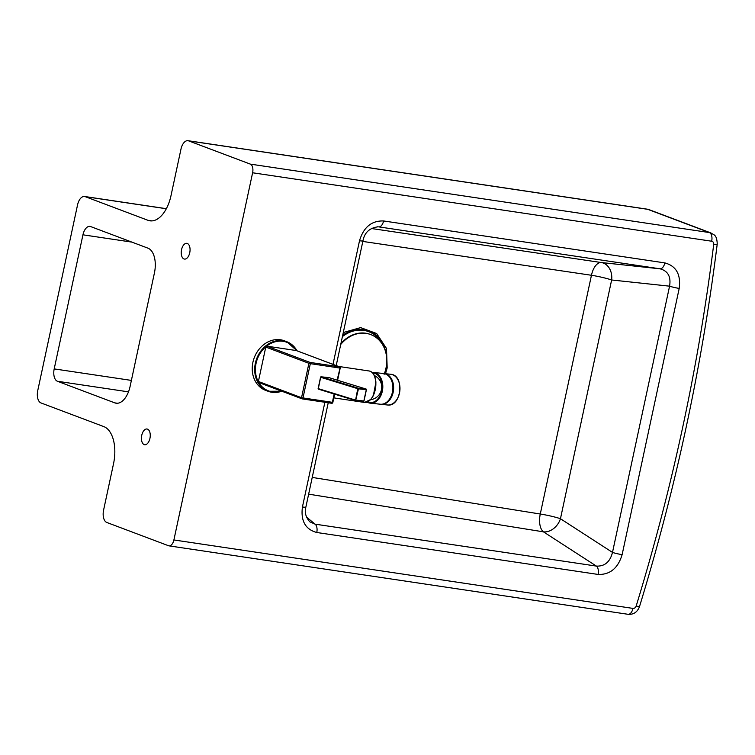 <?xml version="1.0" encoding="UTF-8"?>
<svg xmlns="http://www.w3.org/2000/svg" width="755" height="755" viewBox="0 0 755 755"><rect width="100%" height="100%" fill="white"/><g stroke="black" fill="none" stroke-linecap="round" stroke-linejoin="round"><path stroke-width="1.13" d="M598.073 574.432A7.418 4.02 -81.5 0 0 596.384 566.09L315.071 524.149A7.418 4.02 98.5 0 1 316.77 532.492L598.073 574.432C610.021 574.829 618.034 568.232 622.129 554.642A7.418 0.727 -167.9 0 1 612.494 552.405C610.068 561.909 604.698 566.467 596.384 566.09L543.44 531.841A15.902 8.154 99.1 0 1 540.278 514.023L312.23 477.424M306.436 517.024L315.071 524.149L309.729 521.79C305.671 516.996 304.388 512.098 305.869 507.086A7.418 0.727 -167.9 0 1 302.434 506.973C300.622 520.903 305.398 529.415 316.77 532.492M622.129 554.642L679.207 288.401A7.418 0.727 -167.9 0 1 669.572 286.173L612.494 552.405L560.455 518.732L611.635 279.982A15.902 12.561 96.1 0 0 601.31 262.532L371.366 228.501M336.202 365.571L362.947 240.854A7.418 0.727 -167.9 0 1 362.947 240.854A7.418 0.727 -167.9 0 1 359.512 240.741L333.002 364.372M679.207 288.401C681.01 274.49 676.216 265.986 664.834 262.9A7.418 4.02 98.5 0 1 660.021 268.808C667.977 270.932 671.167 276.717 669.572 286.173L611.635 279.982A15.902 1.548 12.1 0 0 591.458 275.273A15.902 8.135 98.4 0 1 601.31 262.532L660.021 268.808L378.765 226.877A7.418 4.02 -81.5 0 0 383.587 220.96C371.62 220.573 363.599 227.161 359.512 240.741M362.947 240.854C364.514 232.549 369.591 227.868 378.17 226.802L377.613 226.764M252.614 172.772L173.895 539.957A7.418 4.02 98.5 0 1 168.978 545.856A7.418 4.02 98.5 0 1 168.525 545.733L106.832 522.488A10.598 5.738 98.5 0 1 103.586 510.116L113.533 463.702A31.795 17.223 -81.5 0 0 103.784 426.594L40.996 402.943A10.598 5.738 98.5 0 1 37.75 390.571L77.548 204.916A10.598 5.738 98.5 0 1 84.569 196.489A10.598 5.738 98.5 0 1 85.221 196.659L148.008 220.318A31.795 17.223 -81.5 0 0 149.952 220.819A31.795 17.223 -81.5 0 0 171.026 195.545L180.974 149.131A10.598 5.738 98.5 0 1 187.995 140.704A10.598 5.738 98.5 0 1 188.646 140.874L647.705 209.314L709.398 232.559L250.339 164.118A7.418 4.02 98.5 0 1 252.614 172.772L711.672 241.222A3.18 2.652 -69.4 0 1 713.711 244.384A1811.604 1512.416 -69.4 0 1 636.182 606.01A3.18 2.652 -69.4 0 1 632.964 608.398L173.895 539.957M308.644 494.157L543.44 531.841A15.902 12.08 122.9 0 0 560.455 518.732A15.902 1.548 -167.9 0 0 540.278 514.023L591.458 275.273L362.825 241.43M250.339 164.118L188.646 140.874M131.389 380.407L54.2 368.902L82.946 234.814L131.908 242.119M117.412 403.255L114.779 402.868A21.197 11.485 -81.5 0 0 116.072 403.208A21.197 11.485 -81.5 0 0 130.115 386.352L154.435 272.895A21.197 11.485 -81.5 0 0 147.942 248.159L90.609 226.557A10.598 5.738 -81.5 0 0 89.968 226.387A10.598 5.738 -81.5 0 0 82.946 234.814M114.779 402.868L57.446 381.266L128.482 391.864M54.2 368.902A10.598 5.738 -81.5 0 0 57.446 381.266M141.751 435.324A7.946 4.303 98.5 0 1 147.017 429A7.946 4.303 98.5 0 1 149.934 438.41A7.946 4.303 98.5 0 1 144.667 444.723A7.946 4.303 98.5 0 1 141.751 435.324M181.549 249.669A7.946 4.303 98.5 0 1 186.815 243.346A7.946 4.303 98.5 0 1 189.741 252.755A7.946 4.303 98.5 0 1 184.465 259.078A7.946 4.303 98.5 0 1 181.549 249.669M302.321 398.895L331.587 403.264A1.057 0.576 -81.5 0 0 331.643 403.274L302.255 398.895A1.057 1.057 0 0 1 302.038 398.838A1.057 0.887 110.6 0 1 301.538 397.715L258.399 381.464A1.057 0.887 -69.4 0 0 258.38 381.841L258.767 382.521A1.057 0.887 -69.4 0 0 258.908 382.587L302.038 398.838A1.057 0.887 110.6 0 0 302.189 398.876A1.057 0.576 98.5 0 0 302.255 398.895A1.057 0.576 98.5 0 0 302.963 398.055L310.333 363.655L339.722 368.034A1.057 0.576 -81.5 0 0 339.401 366.798L310.012 362.409A1.057 0.576 98.5 0 1 310.333 363.655L308.908 363.315L301.538 397.715L332.681 402.358M266.874 346.168A1.057 0.887 -69.4 0 0 266.553 346.186L265.911 346.705A1.057 0.887 -69.4 0 0 265.779 347.064L308.908 363.315A1.057 0.887 110.6 0 1 310.012 362.409L266.874 346.168L296.271 350.546A1.057 0.887 -69.4 0 1 296.564 350.66M258.399 381.464L265.779 347.064M281.832 391.232L268.053 391.279L265.59 390.354A26.5 22.122 -69.4 0 1 255.256 381.124A26.5 22.122 -69.4 0 1 258.106 350.528A26.5 22.122 -69.4 0 1 284.276 340.76L286.73 341.694A26.5 22.122 110.6 0 0 265.722 345.932A26.5 22.122 110.6 0 0 257.71 382.049A26.5 22.122 110.6 0 0 268.053 391.279A26.5 22.122 110.6 0 0 281.785 391.213M301.896 398.772L259.059 382.634A1.057 0.887 -69.4 0 1 258.908 382.587M388.768 400.141A14.675 10.362 -83.9 0 0 390.996 379.284M383.936 373.565A15.44 10.9 96.1 0 1 384.304 373.593A15.44 10.9 96.1 0 1 393.572 386.126A15.44 10.9 96.1 0 1 386.617 402.859A15.44 10.9 96.1 0 1 381.039 404.302A15.44 10.9 96.1 0 1 380.662 404.246M385.871 402.774A15.44 10.9 -83.9 0 0 392.827 386.05A15.44 10.9 -83.9 0 0 383.559 373.517L373.489 372.441A15.44 10.9 -83.9 0 0 372.13 372.413L373.489 372.441A15.44 10.9 -83.9 0 1 382.691 388.948A15.44 10.9 -83.9 0 1 370.214 403.151A15.44 10.9 -83.9 0 1 367.175 402.17L370.214 403.151L380.293 404.218A15.44 10.9 -83.9 0 0 385.871 402.774M385.871 352.811A34.654 28.935 110.6 0 0 342.657 335.456M382.03 343.808A33.805 28.218 110.6 0 0 342.421 336.588M370.516 334.493A31.795 26.548 110.6 0 0 370.29 334.408A31.795 26.548 110.6 0 0 340.93 343.534M384.116 374.338A31.795 26.548 110.6 0 0 370.743 334.578A31.795 26.548 110.6 0 0 366.166 333.399A31.795 26.548 110.6 0 0 340.732 344.478M342.817 334.72L354.237 329.982M385.503 373.725L387.183 367.94L386.503 348.499L376.651 333.531L360.626 327.604L343.289 332.53M324.877 402.273L302.434 506.973M664.834 262.9L383.587 220.96M636.182 606.01L639.457 606.746C676.008 487.371 701.942 366.42 717.25 243.865A7.418 1.132 -172.9 0 1 713.711 244.384M632.964 608.398A7.418 4.02 98.5 0 1 628.047 614.296C633.473 614.74 637.286 612.22 639.457 606.746M85.221 196.659L166.317 208.748M148.008 220.318L151.963 220.904M717.25 243.865C716.721 234.248 713.89 235.154 710.927 232.955A10.598 8.852 110.6 0 0 709.398 232.559A7.418 4.02 98.5 0 1 711.672 241.222M710.927 232.955L649.234 209.711A10.598 8.852 -69.4 0 0 647.705 209.314A10.598 5.738 -81.5 0 0 647.054 209.144L187.995 140.704M338.419 366.411L369.233 370.998A15.902 8.616 98.5 0 1 375.405 387.995A15.902 8.616 98.5 0 1 364.542 402.453L333.823 397.876M370.743 399.386A15.364 8.324 -81.5 0 0 374.263 375.745M297.008 350.811A26.5 22.122 110.6 0 0 286.73 341.694L297.055 350.83M258.38 381.841A25.963 21.678 -69.4 0 1 265.911 346.705M266.553 346.186A25.963 21.678 -69.4 0 1 296.545 350.631M281.332 391.033A25.963 21.678 -69.4 0 1 258.767 382.521M337.598 380.265L340.212 368.053A1.057 1.057 0 0 0 339.552 366.836A1.057 0.887 110.6 0 1 340.061 367.959L337.136 380.124M334.154 394.006L332.351 402.434A1.057 0.576 -81.5 0 1 331.643 403.274A1.057 1.057 0 0 0 332.842 402.453L334.625 394.148M296.422 350.584L339.552 366.836A1.057 0.887 110.6 0 0 339.401 366.798L296.271 350.546M387.381 404.973C401.509 407.332 404.954 374.942 390.646 374.272A15.44 10.9 96.1 0 1 399.857 390.779A15.44 10.9 96.1 0 1 387.381 404.973L381.039 404.302M372.611 372.894A14.911 10.523 96.1 0 1 381.766 390.184A14.911 10.523 96.1 0 1 367.647 401.981M320.686 377.273L318.299 388.636L320.564 377.217L328.887 377.613M318.289 388.919L355.614 400.603L358.474 388.844L357.747 388.693L355.511 400.575A0.529 0.529 0 0 0 355.614 400.603L363.419 401.415L363.863 400.933M355.463 400.565L318.497 389.174A0.529 0.529 0 0 1 318.129 388.561L320.564 377.217A0.529 0.529 0 0 1 321.139 376.802L328.944 377.613A0.529 0.529 0 0 1 329.048 377.632L329.086 377.651M366.298 389.589L366.015 389.023L358.21 388.212L357.747 388.693L320.724 377.292L321.196 376.811L358.21 388.212L358.474 388.844L366.279 389.655L363.853 400.999L355.312 400.037L318.299 388.636M329.001 377.623L366.062 389.033L329.001 377.623M355.671 400.603L363.419 401.415A0.529 0.529 0 0 0 363.995 400.99L366.42 389.646A0.529 0.529 0 0 0 366.062 389.033L366.26 389.287M305.869 507.086L328.227 402.774M168.978 545.856L628.047 614.296M84.569 196.489L166.355 208.682M649.234 209.711A10.598 10.598 0 0 0 647.054 209.144M369.233 370.998C373.14 371.988 375.367 375.754 375.905 382.294L373.319 395.705L370.969 399.367L364.542 402.453M370.696 399.678A12.722 12.722 0 0 0 374.338 375.518M390.646 374.272L384.304 373.593"/></g></svg>
